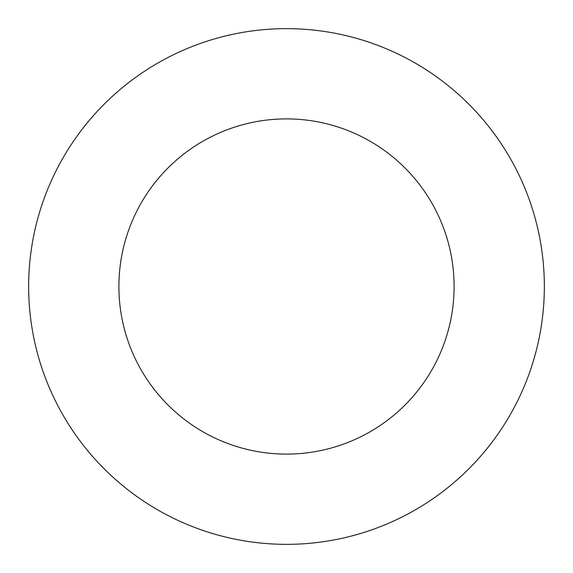 <?xml version="1.0" encoding="UTF-8"?>
<svg xmlns="http://www.w3.org/2000/svg" width="573" height="573" viewBox="0 0 573 573"><rect width="100%" height="100%" fill="white"/><g stroke="black" fill="none" stroke-linecap="round" stroke-linejoin="round"><path stroke-width="0.86" d="M286.5 544.35A257.85 257.85 0 0 0 544.35 286.5A257.85 257.85 0 0 0 286.5 28.65A257.85 257.85 0 0 0 28.65 286.5A257.85 257.85 0 0 0 286.5 544.35M286.5 454.103A167.603 167.603 0 0 0 454.103 286.5A167.603 167.603 0 0 0 286.5 118.898A167.603 167.603 0 0 0 118.898 286.5A167.603 167.603 0 0 0 286.5 454.103"/></g></svg>
